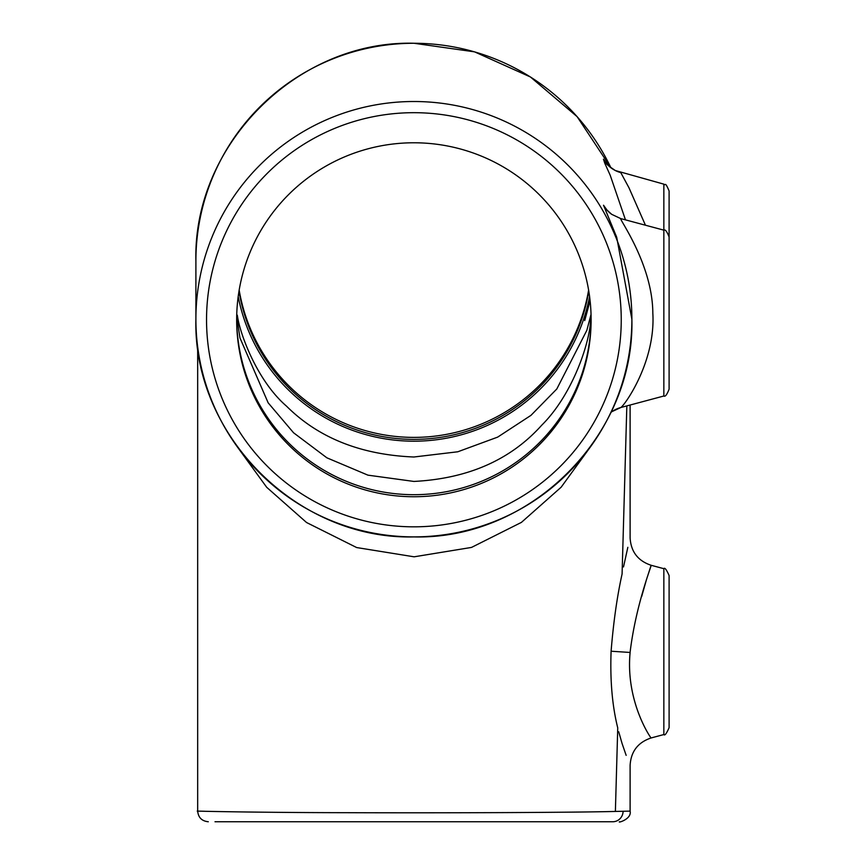 <?xml version="1.0" encoding="UTF-8"?>
<svg xmlns="http://www.w3.org/2000/svg" width="865" height="865" viewBox="0 0 865 865"><rect width="100%" height="100%" fill="white"/><g stroke="black" fill="none" stroke-linecap="round" stroke-linejoin="round"><path stroke-width="1.3" d="M620.843 218.65C617.956 217.483 652.556 263.652 652.826 313.076C655.767 361.462 624.93 405.058 620.832 407.512L663.844 396.008L663.844 230.144C665.228 229.203 666.98 231.485 669.099 236.999L669.099 366.598M611.815 214.423A28.361 28.307 125.5 0 1 611.706 214.336L620.735 218.596L663.844 230.144L663.844 184.148C665.509 186.548 664.634 180.179 669.099 190.992L669.099 389.164C666.98 394.667 665.228 396.949 663.844 396.008M204.713 811.262C174.362 810.537 239.573 812.559 346.573 812.689C451.433 813.057 577.679 812.473 615.383 811.435L630.109 811.121L630.109 765.341C630.953 751.48 637.959 742.354 651.129 737.953L663.844 734.547L663.844 568.683C664.72 567.299 666.472 569.581 669.099 575.528L669.099 705.137M623.092 811.262A10.629 10.293 90 0 1 612.798 821.75L215.007 821.75M631.883 319.272L616.713 237.259L603.521 205.232L607.014 210.054M618.713 731.758L622 743.23M622.097 743.543L626.163 755.361M615.383 811.435L617.74 727.876C633.299 777.029 633.299 777.029 617.74 727.876C612.225 705.808 610.02 680.258 611.101 651.226C613.458 622.162 617.113 596.428 622.086 574.003C632.499 526.309 632.499 526.309 622.086 574.003L626.833 405.923M630.185 651.615C636.013 604.029 652.069 564.488 651.129 565.277C652.048 564.542 635.991 604.127 630.185 651.615L630.12 652.459C625.341 702.272 651.529 739.175 651.129 737.953C651.204 738.797 625.168 701.515 630.163 651.864M625.471 219.872L610.268 175.411L604.765 163.204L603.456 159.203L607.014 164.058M620.778 172.611L628.974 187.781L645.441 225.214M590.092 300.793L584.718 320.591L589.779 298.057M591.087 316.331L590.092 326.019C587.335 348.887 571.105 396.138 541.641 425.299C510.523 459.953 467.943 478.669 413.892 481.437L367.939 475.155L326.894 457.823L293.581 432.792L268.161 402.831L239.951 337.88L236.696 316.331M236.751 314.406L237.399 315.53C239.594 332.949 256.819 380.557 286.499 406.139C318.374 437.885 360.835 454.839 413.892 457.001L457.79 451.779L497.667 437.117L530.98 415.341L556.811 388.98L586.859 330.289L591.033 314.395M238.189 296.587A179.001 178.752 180 0 0 589.595 296.587M239.01 291.094A177.228 176.979 180 0 0 588.773 291.094M239.172 290.078A177.228 176.979 180 0 0 588.611 290.078M413.892 142.779A177.228 176.979 180 0 0 236.664 319.758A177.228 176.979 180 0 0 413.892 496.737A177.228 176.979 180 0 0 591.119 319.758A177.228 176.979 180 0 0 413.892 142.779M236.675 318.742A177.228 176.979 180 0 0 413.892 494.694A177.228 176.979 180 0 0 591.109 318.742M619.837 811.327L613.317 811.489M601.326 811.727L591.119 811.889M627.839 547.318L623.514 566.932M591.033 446.07L561.147 487.211L521.422 522.384L471.501 547.426L414.119 556.811L356.672 547.556L306.567 522.525L266.712 487.309L236.751 446.081M578.804 821.75L591.119 821.75M641.668 596.526L646.469 579.615M646.49 579.528L651.129 565.277L663.844 568.683M669.099 598.093L669.099 727.703C666.472 733.65 664.72 735.931 663.844 734.547M195.901 260.949C192.906 144.606 297.419 40.255 413.892 43.25L474.561 51.857L530.44 76.985L577.106 116.645L610.874 167.724A217.991 217.688 180 0 0 195.901 260.949L195.901 319.196A217.991 217.688 0 0 1 413.892 101.508A217.991 217.688 0 0 1 631.883 319.196A217.991 217.688 0 0 1 413.892 536.884A217.991 217.688 0 0 1 195.901 319.196C192.906 435.538 297.419 539.901 413.892 536.906C530.364 539.901 634.878 435.538 631.883 319.196L631.883 319.001M413.892 526.828A207.351 207.07 180 0 0 621.243 319.758A207.351 207.07 180 0 0 413.892 112.688A207.351 207.07 180 0 0 206.54 319.758A207.351 207.07 180 0 0 413.892 526.828M620.832 407.512A28.361 28.307 55.3 0 0 612.031 411.589A28.361 28.307 55.3 0 0 612.02 411.589L610.874 412.432M606.798 209.881L611.706 214.336A28.361 28.307 125.5 0 1 603.521 205.232M630.12 652.459L611.101 651.226M620.692 172.589A28.361 28.329 116.7 0 1 615.383 170.556L615.383 170.556A28.361 28.329 116.7 0 1 603.456 159.203M237.691 326.019L237.399 315.53M197.674 346.897L197.674 811.121C198.312 817.566 201.859 821.112 208.303 821.75M606.408 163.29L606.397 163.29C605.684 163.647 608.679 166.069 615.383 170.556L663.844 184.148M630.109 405.047L630.109 537.889C630.953 551.751 637.959 560.877 651.129 565.277M612.02 411.589L620.735 407.566M630.109 811.121C631.98 819.187 617.415 823.166 619.481 821.75"/></g></svg>
